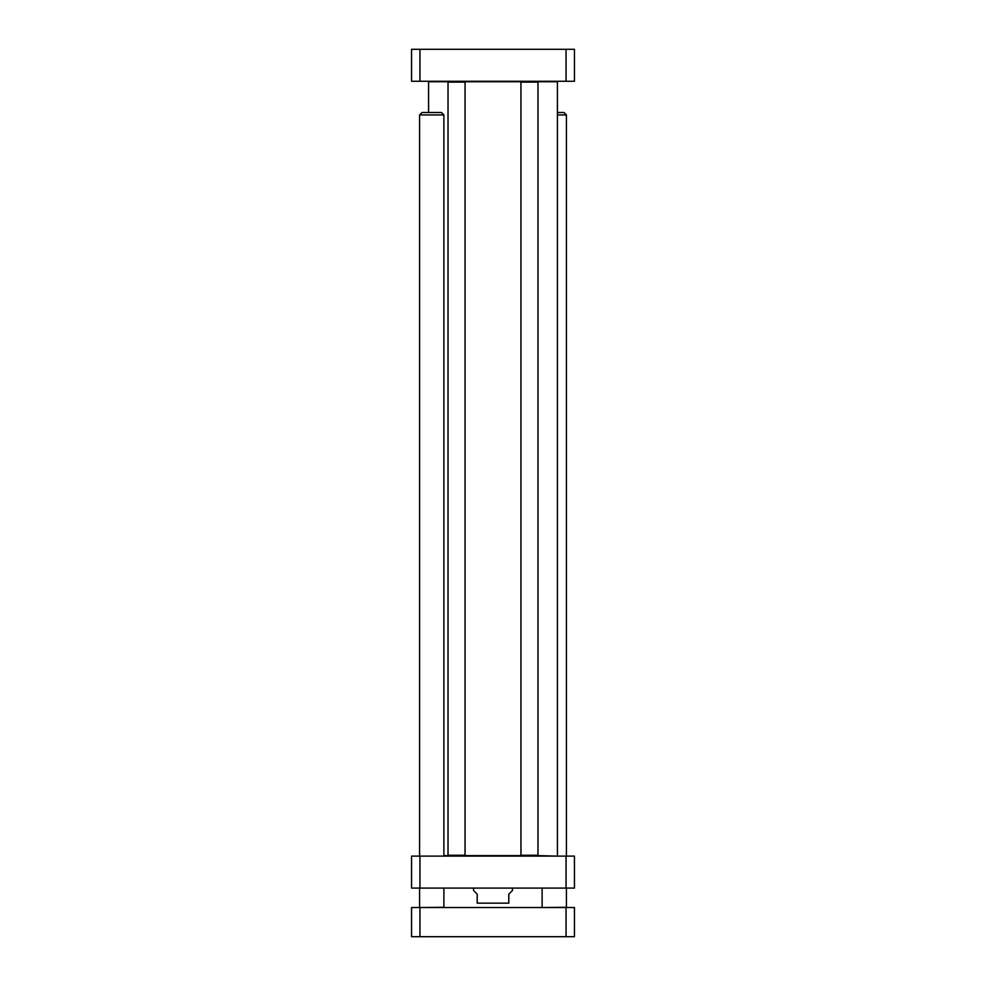 <?xml version="1.0" encoding="UTF-8"?>
<svg xmlns="http://www.w3.org/2000/svg" width="986" height="986" viewBox="0 0 986 986"><rect width="100%" height="100%" fill="white"/><g stroke="black" fill="none" stroke-linecap="round" stroke-linejoin="round"><path stroke-width="1.48" d="M556.942 856.107L537.616 855.614M521.323 855.614L464.677 855.614M448.383 855.614L443.885 855.614M428.577 112.515L428.577 81.752L448.383 81.752M464.677 81.752L521.323 81.752M537.616 81.752L557.423 81.752L557.423 855.614M473.551 888.078L473.551 890.506L477.199 894.154L477.199 903.151C477.199 909.536 477.199 909.536 477.199 903.151L508.801 903.151C508.801 909.536 508.801 909.536 508.801 903.151L508.801 894.154L512.449 890.506L512.449 888.078M477.927 907.527L477.199 907.465M566.05 888.078L574.444 888.078L574.444 856.107L411.556 856.107L411.556 888.078L566.05 888.078L566.05 856.107M419.95 856.107L419.95 888.078M465.047 855.256L448.026 855.256L465.047 855.256L465.047 82.121L448.026 82.121L448.026 855.256M465.047 82.121L448.026 82.121M537.974 855.256L520.953 855.256L537.974 855.256L537.974 82.121L520.953 82.121L520.953 855.256M537.974 82.121L520.953 82.121M419.95 49.3L411.556 49.3L411.556 81.271L574.444 81.271L574.444 49.3L419.95 49.3L419.95 81.271M566.05 81.271L566.05 49.3M566.05 907.527L419.95 907.527L419.95 936.7L566.05 936.7L566.05 907.527L574.444 907.527L574.444 936.7L566.05 936.7M419.95 936.7L411.556 936.7L411.556 907.527L419.95 907.527M542.349 907.527L566.42 907.28L566.42 888.078M557.423 114.943L566.42 114.943L566.42 856.107M557.423 112.515L563.992 112.515L566.42 114.943M419.814 907.527L443.885 907.28L443.885 888.078M419.58 856.107L419.58 114.943L443.885 114.943L443.885 856.107M419.58 114.943L422.008 112.515L441.457 112.515L443.885 114.943M508.801 907.465L508.073 907.527M542.115 907.28L542.115 888.078M419.58 907.28L419.58 888.078"/></g></svg>

